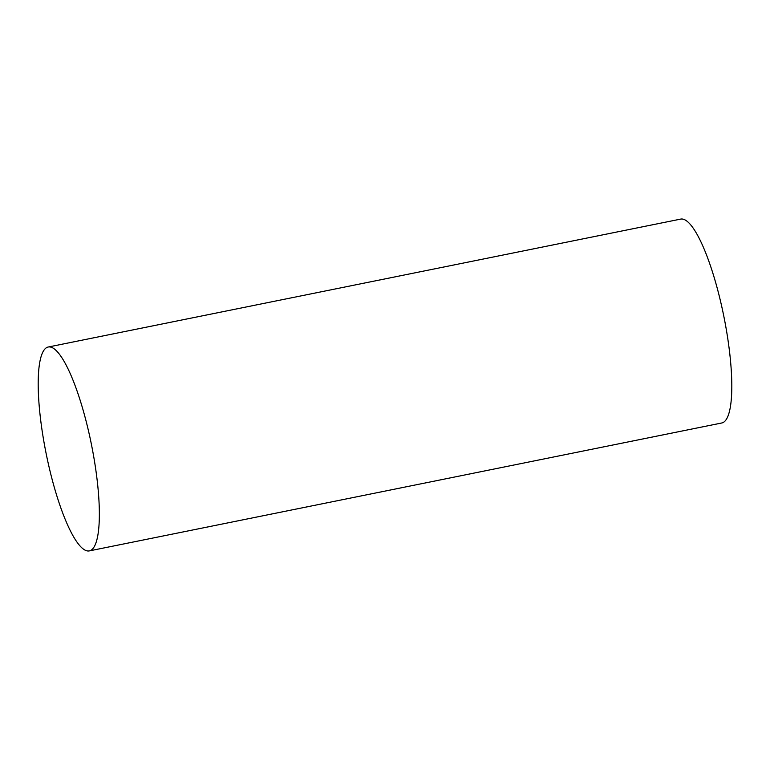 <?xml version="1.0" encoding="UTF-8"?>
<svg xmlns="http://www.w3.org/2000/svg" width="770" height="770" viewBox="0 0 770 770"><rect width="100%" height="100%" fill="white"/><g stroke="black" fill="none" stroke-linecap="round" stroke-linejoin="round"><path stroke-width="1.16" d="M95.114 465.157A103.989 23.09 -101.4 0 0 48.163 347.029A103.989 23.09 -101.4 0 0 42.437 432.759A103.989 23.09 -101.4 0 0 89.387 550.887A103.989 23.09 -101.4 0 0 95.114 465.157M89.387 550.887L721.837 422.971A103.989 23.09 -101.4 0 0 727.563 337.241A103.989 23.09 -101.4 0 0 680.613 219.113L48.163 347.029"/></g></svg>
